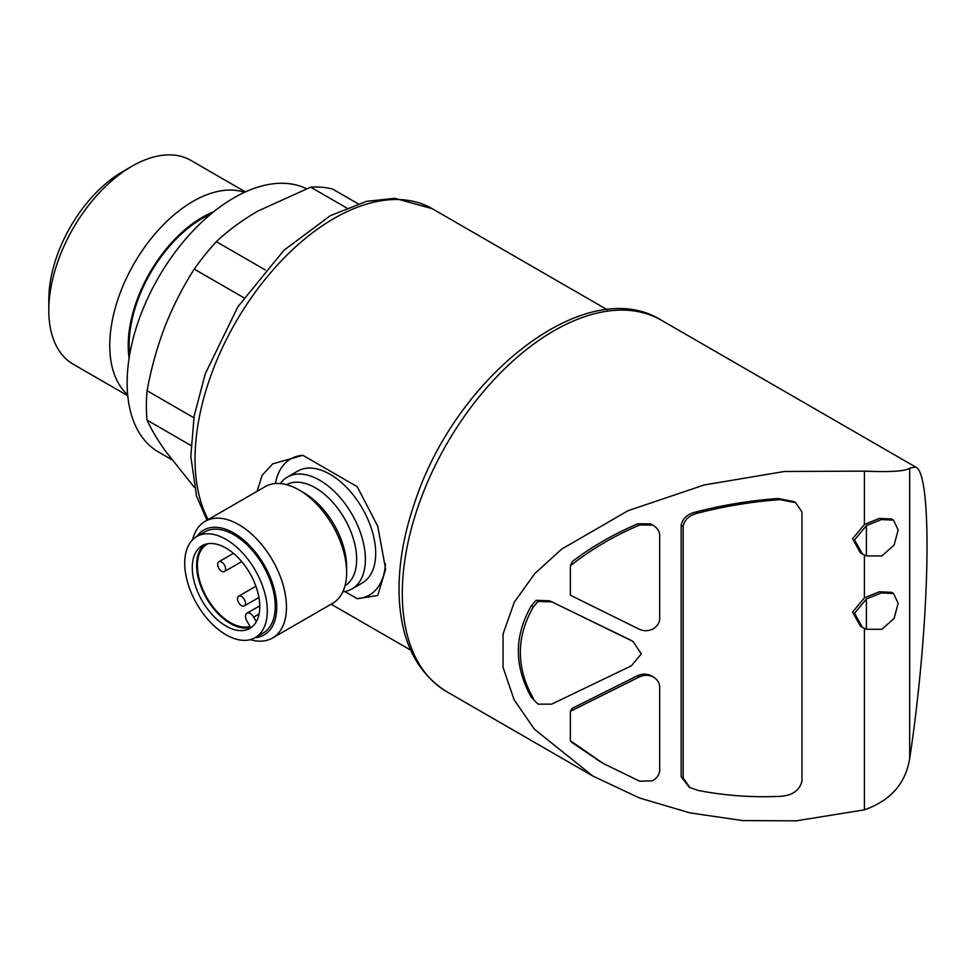 <?xml version="1.0" encoding="UTF-8"?>
<svg xmlns="http://www.w3.org/2000/svg" width="976" height="976" viewBox="0 0 976 976"><rect width="100%" height="100%" fill="white"/><g stroke="black" fill="none" stroke-linecap="round" stroke-linejoin="round"><path stroke-width="1.46" d="M241.499 605.632A5.612 3.245 -120 0 0 244.305 605.913A5.612 3.245 -120 0 0 244.305 599.435A5.612 3.245 -120 0 0 238.693 596.19A5.612 3.245 -120 0 0 237.827 600.691A5.612 3.245 -120 0 0 241.499 605.632M221.65 571.253A5.612 3.245 -120 0 0 224.456 571.533A5.612 3.245 -120 0 0 224.456 565.043A5.612 3.245 -120 0 0 218.831 561.798A5.612 3.245 -120 0 0 217.977 566.3A5.612 3.245 -120 0 0 221.65 571.253M344.784 591.505L357.216 598.691L377.736 595.506L385.63 569.191L377.773 526.284L357.216 486.695L302.865 455.316L272.707 463.856L262.08 475.41L257.139 491.294M194.285 487.292L164.932 450.4C157.112 439.188 151.158 429.098 147.071 420.144A165.652 95.636 -60 0 1 147.071 390.729C151.134 368.501 157.087 347.127 164.932 326.606C172.972 306.232 182.744 287.066 194.261 269.108A165.652 95.636 -60 0 1 216.318 241.67C228.03 230.629 241.841 220.442 257.774 211.109L310.697 187.172A165.652 95.636 -60 0 1 332.755 189.149L357.997 203.716M190.918 445.459L147.071 420.144M193.858 417.752L147.071 390.729M243.854 297.741L194.261 269.108M265.252 269.925L216.318 241.67M346.565 207.888L310.697 187.172M570.362 711.309L639.243 676.978C643.855 674.806 648.454 674.758 653.029 676.819L651.041 675.673C646.466 673.611 641.866 673.672 637.255 675.831L572.29 708.295L570.362 711.309L570.362 740.747A204.399 118.011 120 0 0 572.29 742.76L601.362 762.378M570.362 565.775L570.362 595.214L639.243 629.227C643.855 631.277 648.454 631.179 653.029 628.959C657.177 626.36 659.386 623.017 659.678 618.93L659.678 534.836C659.251 530.663 656.848 527.382 652.48 524.978L650.504 523.831L637.816 523.807C613.77 534.043 591.92 546.621 572.29 561.529A204.399 118.011 120 0 0 570.362 565.775C590.919 549.476 614.063 535.873 639.805 524.954L652.688 525.1L650.504 523.831M538.093 704.16L551.635 704.147L631.313 665.852L641.269 653.932L633.119 641.513L549.659 600.789L536.117 600.313L531.432 605.718C513.998 635.815 513.998 666.376 531.432 697.413L538.093 704.16L531.432 697.413M631.143 640.366L549.659 600.789M793.695 501.566L778.079 498.492C750.239 500.505 722.862 505.007 695.937 511.985C687.433 513.998 682.517 518.439 681.175 525.32L681.175 776.798L689.178 787.107M864.419 628.434L864.419 809.836L796.135 820.853L742.431 820.56L689.934 812.874L639.487 797.99L592.908 776.079L534.348 729.157L514.071 699.707L503.018 667.267L503.067 633.997L514.315 602.155L534.738 573.656L561.712 549.085L628.093 510.68L704.111 484.987L784.35 471.481L864.419 471.14L864.419 524.49L852.56 538.691L860.49 552.941M864.419 555.088L864.419 597.849L852.56 612.05L860.49 626.287M893.504 520.135L898.152 529.956L894.089 545.084L881.853 555.966L866.407 555.905L862.479 554.087L854.537 539.899L866.407 525.637L881.328 519.574L893.504 520.135L891.527 518.976L879.352 518.427L864.419 524.49M891.527 592.347L879.364 591.773L864.419 597.849M864.419 471.14C890.405 472.213 905.496 471.225 909.681 468.175L909.681 758.718C905.557 783.606 890.466 800.649 864.419 809.836M909.681 758.718C930.043 623.81 933.093 472.945 915.586 467.004L909.681 468.175M171.654 459.598L158.429 451.961A151.048 87.206 -60 0 1 156.965 280.124A151.048 87.206 -60 0 1 306.452 188.722M129.649 354.788A103.322 59.658 -60 0 1 210.926 214.012M129.1 358.192A104.615 60.402 -60 0 1 213.61 211.816M127.673 394.731A117.669 67.942 -60 0 1 134.127 263.52A117.669 67.942 -60 0 1 244.537 192.309M127.758 395.707L73.176 364.194A117.669 67.942 -60 0 1 48.8 310.331A117.669 67.942 -60 0 1 132.004 166.213A117.669 67.942 -60 0 1 190.832 160.381L245.427 191.906M48.8 310.331L48.8 299.669A104.615 60.402 -60 0 1 122.781 171.544L132.004 166.213M866.407 629.264L862.479 627.446L854.537 613.257L866.407 598.996L881.328 592.932L893.504 593.493L898.152 603.314L894.089 618.442L881.853 629.325L866.407 629.264L866.407 598.996M866.407 525.637L866.407 555.905M683.163 777.933L683.163 526.467C684.493 519.598 689.41 515.145 697.925 513.132C724.839 506.154 752.228 501.652 780.056 499.639L795.684 502.713L801.967 512.01L801.967 781.215C799.442 790.633 792.134 795.672 780.056 796.343C752.228 797.624 724.839 795.635 697.925 790.389L689.788 787.486L683.163 777.933L681.175 776.798M653.029 676.819C657.177 679.259 659.386 682.517 659.678 686.604L659.678 770.686C659.251 774.883 656.848 778.262 652.48 780.812L639.805 781.239L603.339 763.525L570.362 740.747M533.408 698.56C515.987 667.669 515.987 637.108 533.408 606.865L538.093 601.46L536.117 600.313M538.093 601.46L551.635 601.936M533.408 606.865L531.432 605.718M357.216 598.691A78.617 45.384 -120 0 0 385.471 563.847M302.865 455.316A78.617 45.384 -120 0 0 275.427 483.523M342.82 591.785A64.575 37.283 -120 0 0 352.007 588.894L362.328 582.928A64.575 37.283 -120 0 0 375.699 553.368A64.575 37.283 -120 0 0 347.517 488.378A64.575 37.283 -120 0 0 297.753 471.079L287.432 477.044A64.575 37.283 -120 0 0 280.332 483.559M352.007 588.894A64.575 37.283 -120 0 0 365.378 559.333A64.575 37.283 -120 0 0 337.196 494.344A64.575 37.283 -120 0 0 287.432 477.044M250.222 639.67A67.381 38.906 -120 0 0 272.511 638.023L332.657 603.302A67.381 38.906 -120 0 0 346.614 572.461L346.614 566.836A60.488 34.929 -120 0 0 303.841 492.746L298.961 489.928A67.381 38.906 -120 0 0 265.277 486.597L205.131 521.318A67.381 38.906 -120 0 0 192.565 539.789M346.614 572.461A67.381 38.906 -120 0 0 298.961 489.928M272.511 638.023A67.381 38.906 -120 0 0 286.468 607.182A67.381 38.906 -120 0 0 257.054 539.362A67.381 38.906 -120 0 0 205.131 521.318M255.261 637.609A60.488 34.929 -120 0 0 276.733 607.182A60.488 34.929 -120 0 0 244.976 541.131A60.488 34.929 -120 0 0 196.859 536.458M255.212 637.645L263.154 633.058A58.401 33.721 -120 0 0 275.244 606.328A58.401 33.721 -120 0 0 249.758 547.548A58.401 33.721 -120 0 0 204.753 531.908L196.81 536.495A58.401 33.721 -120 0 0 196.81 603.924A58.401 33.721 -120 0 0 255.212 637.645A58.401 33.721 -120 0 0 267.302 610.903A58.401 33.721 -120 0 0 241.816 552.135A58.401 33.721 -120 0 0 196.81 536.495M192.26 567.581A47.726 27.56 60 0 1 202.142 545.73A47.726 27.56 60 0 1 249.88 573.29A47.726 27.56 60 0 1 249.88 628.398A47.726 27.56 60 0 1 213.097 615.612A47.726 27.56 60 0 1 192.26 567.581M204.435 544.645A47.726 27.56 -120 0 0 196.627 565.055A47.726 27.56 -120 0 0 230.385 623.518A47.726 27.56 -120 0 0 251.954 626.97M259.067 614.014L253.687 617.125L256.322 621.7M253.687 617.125A6.734 3.892 -120 0 0 246.94 613.233A6.734 3.892 -120 0 0 246.94 621.017L250.063 626.433A46.604 26.913 -120 0 1 205.448 595.043A46.604 26.913 -120 0 1 207.071 544.181A46.604 26.913 -120 0 1 207.937 543.717M208.132 519.586A196.53 113.472 -60 0 1 254.236 293.581A196.53 113.472 -60 0 1 432.283 208.718L607.218 309.709M639.243 676.978L637.255 675.831M631.313 640.561L629.325 639.414M591.749 775.408L446.727 691.679A214.5 123.842 -60 0 1 446.727 443.995A214.5 123.842 -60 0 1 661.228 320.152L915.586 467.004M780.056 499.639L778.079 498.492M697.925 513.132L695.937 511.985M683.163 526.467L681.175 525.32M639.805 524.954L637.816 523.807M344.967 585.807A58.401 33.721 -120 0 0 356.643 559.333A58.401 33.721 -120 0 0 331.425 500.859A58.401 33.721 -120 0 0 286.578 484.669M255.907 586.247L238.693 596.19M258.933 597.471L244.305 605.913M233.459 553.355L218.831 561.798M241.67 561.59L224.456 571.533M410.689 650.126L331.12 604.193M446.727 691.679C416.569 672.793 400.685 640.537 399.111 594.921C398.342 565.616 403.613 534.604 414.934 501.884C456.121 375.736 586.393 273.085 661.228 320.152M206.985 520.245L196.566 496.15L190.796 456.365L194.151 416.093L205.265 373.808L237.839 306.83L284.065 250.137L330.364 215.672L366.5 201.349L394.829 198.287L432.283 208.718M893.516 593.481L891.527 592.334M861.979 627.141L860.503 626.287M861.979 553.782L860.49 552.928M795.696 502.689L793.708 501.542M632.851 641.354L631.13 640.366M259.75 605.84L246.94 613.233"/></g></svg>
